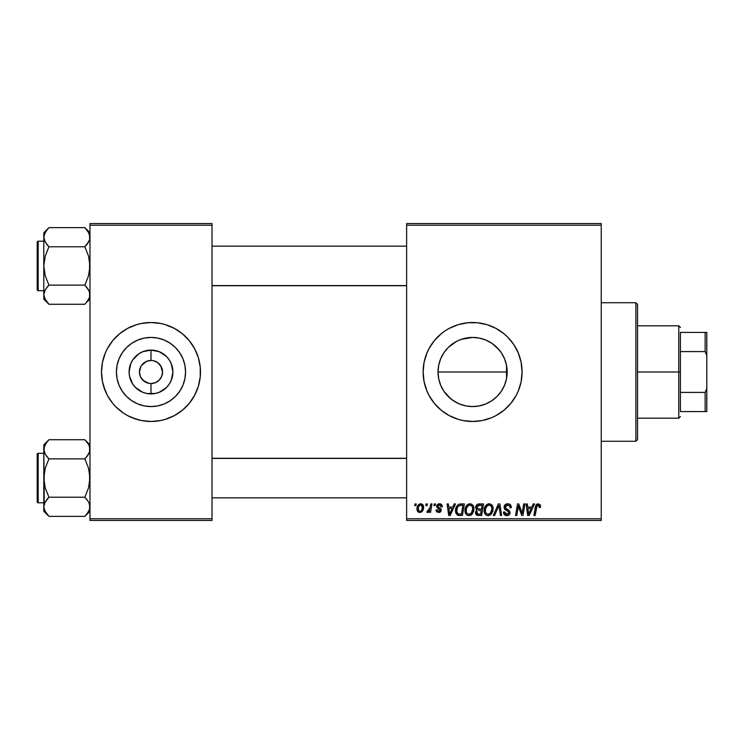 <?xml version="1.0" encoding="UTF-8"?>
<svg xmlns="http://www.w3.org/2000/svg" width="744" height="744" viewBox="0 0 744 744"><rect width="100%" height="100%" fill="white"/><g stroke="black" fill="none" stroke-linecap="round" stroke-linejoin="round"><path stroke-width="1.12" d="M459.336 403.918L465.818 405.899L472.607 406.568A34.568 34.568 0 0 1 438.039 372A34.568 34.568 0 0 1 472.607 337.432L465.809 338.111L459.327 340.082M457.662 403.174L459.346 403.927M440.216 384.071L438.718 378.817L438.039 371.991L438.718 378.817L440.718 385.336L443.908 391.279L450.669 398.719L456.267 402.458M456.239 341.552L448.167 347.55L443.898 352.749L440.708 358.664L442.429 355.13M479.034 405.964L472.607 406.568L465.865 405.908L459.374 403.936L453.403 400.746L448.167 396.45L443.861 391.204L440.671 385.225L438.7 378.743L438.039 372L438.7 365.257L440.671 358.775L443.861 352.796L448.158 347.56L453.403 343.254L457.625 340.845M472.607 322.524A49.476 49.476 0 0 0 458.276 324.644L467.753 322.757L477.453 322.757L486.967 324.654L495.932 328.364L503.995 333.749L507.594 337.013L513.741 344.509L518.317 353.065L521.135 362.347L522.083 372L521.135 381.653L518.317 390.935L516.243 395.324L510.849 403.388L503.995 410.251L495.932 415.636L491.542 417.709L482.261 420.527L472.607 421.476A49.476 49.476 0 0 1 423.131 372A49.476 49.476 0 0 1 472.607 322.524A49.476 49.476 0 0 1 522.083 372A49.476 49.476 0 0 1 472.607 421.476L462.954 420.527L458.239 419.346L449.283 415.636L441.22 410.251L434.357 403.388A49.476 49.476 0 0 0 472.607 421.476M458.211 324.663A49.476 49.476 0 0 0 424.089 362.309L426.898 353.065L428.972 348.676L434.357 340.613L441.22 333.749L445.117 330.857L449.283 328.364L458.239 324.654M424.071 362.384A49.476 49.476 0 0 0 423.373 367.108M423.364 367.192A49.476 49.476 0 0 0 423.131 371.954M423.131 372.047A49.476 49.476 0 0 0 423.364 376.808M423.373 376.892A49.476 49.476 0 0 0 424.071 381.616M424.089 381.691A49.476 49.476 0 0 0 434.347 403.378L428.972 395.324L426.898 390.935L424.08 381.653L423.131 372L424.08 362.347M161.104 366.42L157.412 362.402L153.255 360.673L157.412 362.402L160.602 365.583L162.545 372L161.662 376.418L159.16 380.165L155.422 382.667L150.995 383.541L150.995 393.902A21.902 21.902 0 0 1 129.093 372A21.902 21.902 0 0 1 150.995 350.099L150.995 360.459L152.501 360.552M151.953 360.496L150.995 360.459A11.541 11.541 0 0 0 139.453 372A11.541 11.541 0 0 0 150.995 383.541A11.541 11.541 0 0 1 139.453 372A11.541 11.541 0 0 1 150.995 360.459L146.577 361.333L150.995 360.459A11.541 11.541 0 0 1 162.545 372A11.541 11.541 0 0 1 150.995 383.541L155.422 382.667M140.886 377.58L144.587 381.598L149.367 383.43M150.046 383.504L150.995 383.541A11.541 11.541 0 0 0 162.545 372A11.541 11.541 0 0 0 150.995 360.459L150.995 350.099L159.383 351.763L166.489 356.516L169.214 359.836L171.232 363.621L172.906 372L171.232 380.379L169.214 384.164L166.489 387.485L159.383 392.237L155.273 393.483L146.726 393.483L142.615 392.237L135.51 387.485L132.785 384.164L129.521 376.269L129.093 372L130.767 363.621L132.785 359.836L138.83 353.791L142.615 351.763L150.995 350.099A21.902 21.902 0 0 1 172.906 372A21.902 21.902 0 0 1 150.995 393.902L150.995 383.541L149.488 383.448M148.744 383.327L142.839 380.165L140.337 376.418L139.453 372L140.886 366.42M150.995 406.568A34.568 34.568 0 0 1 116.427 372A34.568 34.568 0 0 1 150.995 337.432L157.747 338.092L164.229 340.064L170.209 343.254L175.445 347.56L179.741 352.796L182.94 358.775L184.903 365.257L185.563 372L184.903 378.743L182.94 385.225L179.741 391.204L175.445 396.44L170.209 400.746L164.229 403.936L157.747 405.908L150.995 406.568L144.252 405.908L137.77 403.936L131.79 400.746L126.554 396.44L122.258 391.204L119.059 385.225L117.096 378.743L116.427 372L117.096 365.257L119.059 358.775L122.258 352.796L126.554 347.56L131.79 343.254L137.77 340.064L144.252 338.092L150.995 337.432A34.568 34.568 0 0 1 185.563 372A34.568 34.568 0 0 1 150.995 406.568M115.971 337.051A49.476 49.476 0 0 0 107.369 348.676L112.753 340.613L119.607 333.749L127.68 328.364L136.636 324.654L141.351 323.473A49.476 49.476 0 0 0 136.663 324.644M136.608 324.663A49.476 49.476 0 0 0 116.055 336.976M101.519 372.047A49.476 49.476 0 0 0 105.276 390.916L102.467 381.653L101.519 372L102.467 362.347L105.285 353.065L107.359 348.676A49.476 49.476 0 0 0 105.295 353.047M107.359 348.676L105.285 353.065A49.476 49.476 0 0 0 101.519 371.954M105.295 390.953A49.476 49.476 0 0 0 115.971 406.949M116.055 407.024A49.476 49.476 0 0 0 136.608 419.337L127.68 415.636L123.513 413.143L116.018 406.987L112.753 403.388L107.359 395.324L103.649 386.359M136.663 419.356A49.476 49.476 0 0 0 141.351 420.527L132.069 417.709M141.351 323.473L150.995 322.524A49.476 49.476 0 0 1 200.48 372A49.476 49.476 0 0 1 150.995 421.476A49.476 49.476 0 0 1 101.519 372A49.476 49.476 0 0 1 150.995 322.524L160.648 323.473L165.363 324.654L174.319 328.364L182.392 333.749L189.246 340.613L194.63 348.676L198.35 357.641L200.238 367.155L200.238 376.845L198.35 386.359L194.63 395.324L189.246 403.388L182.392 410.251L174.319 415.636L165.363 419.346L160.648 420.527L150.995 421.476L141.351 420.527M406.633 223.563L601.245 223.563L601.245 225.218L406.633 225.218L406.633 518.782L601.245 518.782L601.245 223.563L406.633 223.563L406.633 225.218L406.633 223.563M469.697 503.8L469.994 503.79C466.618 504.59 464.935 506.831 464.963 510.496L465.642 507.11L467.799 504.451L470.868 503.893L473.11 505.594L473.9 507.892L473.603 511.481L470.868 515.174L468.72 515.629L466.814 514.95L465.428 513.174L464.963 510.496C464.879 513.425 466.209 515.136 468.943 515.639L472.375 513.89L473.956 508.784C473.974 505.939 472.645 504.274 469.994 503.79L470.217 503.8M454.221 503.939L452.798 507.092L454.221 503.939L455.523 503.939L450.157 515.49L448.688 515.49L447.107 503.939L448.316 503.939L448.706 507.092L452.798 507.092L448.706 507.092L448.316 503.939L447.107 503.939L448.688 515.49L450.157 515.49L455.523 503.939L454.221 503.939L455.523 503.939L450.157 515.49L448.688 515.49L447.107 503.939L448.316 503.939M540.525 506.339L538.163 503.79L540.228 504.897L540.423 507.389L539.214 507.538L538.6 505.241L537.094 505.576L535.122 515.49L533.913 515.49L535.829 505.325L538.163 503.79L535.336 507.027L533.913 515.49L535.122 515.49L536.508 507.315L538.089 505.139L539.326 506.534L539.214 507.538L540.423 507.389L540.525 506.339L540.423 507.389L539.214 507.538L539.261 506.022M504.088 507.185L505.157 504.702L508.096 503.8L510.468 504.841L511.286 507.696L510.086 507.836L509.696 506.004L508.254 505.185L506.394 505.39L505.334 506.655L505.688 508.18L509.891 511.472L509.873 513.806L508.673 515.211L506.19 515.592L504.023 514.188L503.493 512.039L504.692 511.919L505.046 513.397L506.683 514.281L508.273 513.899L508.887 512.644L508.44 511.612L504.832 509.389L504.088 507.185L508.887 512.644L506.897 514.29L504.692 511.919L503.483 512.291C503.642 514.392 504.767 515.508 506.859 515.639C508.859 515.573 509.938 514.55 510.086 512.57L508.729 510.049L505.604 508.087L505.288 507.073L507.631 505.139L509.779 506.134L510.086 507.836L511.286 507.696C511.323 505.223 510.133 503.921 507.715 503.79L507.715 503.79C505.511 503.893 504.311 505.018 504.088 507.185L504.106 506.831M494.593 515.49L493.3 515.49L498.341 503.939L499.875 503.939L501.642 515.49L500.433 515.49L498.917 505.594L494.593 515.49L493.3 515.49L494.593 515.49L498.917 505.594L500.433 515.49L501.642 515.49L499.875 503.939L498.341 503.939L499.875 503.939L501.642 515.49L500.433 515.49M488.892 503.8L489.18 503.79C485.804 504.59 484.13 506.831 484.149 510.496L484.828 507.11L486.995 504.451L490.064 503.893L492.305 505.594L493.095 507.892L492.798 511.481L490.054 515.174L487.906 515.629L485.999 514.95L484.623 513.174L484.149 510.496C484.065 513.425 485.395 515.136 488.138 515.639L491.561 513.89L493.142 508.784C493.16 505.939 491.84 504.274 489.18 503.79L489.403 503.8M414.752 505.594L415.031 503.939L416.231 503.939L415.98 505.594L414.752 505.594L415.98 505.594L416.231 503.939L415.031 503.939L416.231 503.939L415.98 505.594L414.752 505.594L415.031 503.939L414.752 505.594M478.922 503.939C476.858 504.209 475.742 505.399 475.602 507.529L476.141 505.594L477.611 504.218L483.554 503.939L481.601 515.49L477.434 515.397L475.816 514.262L475.537 511.826L477.044 509.863L475.602 507.529L477.044 509.863L475.453 512.681L477.044 515.294L481.601 515.49L483.554 503.939L478.922 503.939L483.554 503.939L481.601 515.49L478.643 515.49M533.234 503.939L531.821 507.092L533.234 503.939L534.536 503.939L529.17 515.49L527.701 515.49L526.12 503.939L527.329 503.939L527.719 507.092L531.821 507.092L527.719 507.092L527.329 503.939L526.12 503.939L527.701 515.49L529.17 515.49L534.536 503.939L533.234 503.939L534.536 503.939L529.17 515.49L527.701 515.49L526.12 503.939L527.329 503.939M522.483 510.989L523.72 503.939L522.483 510.989L523.72 503.939L524.929 503.939L522.958 515.49L521.693 515.49L518.391 505.688L516.782 515.49L515.564 515.49L517.517 503.939L518.782 503.939L522.111 513.723L522.483 510.989L522.111 513.723L518.782 503.939L517.517 503.939L515.564 515.49L516.782 515.49L518.391 505.688L521.693 515.49L522.958 515.49L524.929 503.939L523.72 503.939L524.929 503.939L522.958 515.49L521.693 515.49M439.192 503.8L441.108 504.19L442.234 505.781L442.317 506.794L441.118 506.943L439.853 504.888L437.853 505.846L438.188 506.99L440.885 508.812L441.099 511.054L439.239 512.449L436.616 511.649L436.021 509.938L437.221 509.789L438.486 511.416L440.048 510.524L439.862 509.473L436.7 506.85L436.849 505.213L438.421 503.921L439.453 503.79L436.616 506.227L437.221 507.752L440.067 510.282L438.811 511.435L437.221 509.789L436.021 509.938L438.755 512.486L441.266 510.096L437.816 506.125L439.397 504.841L441.118 506.943L442.317 506.794L441.118 506.943L440.42 505.139M459.308 504.144L464.358 503.939L462.405 515.49L457.727 515.22L455.784 512.849L455.979 507.845L457.132 505.669L459.085 504.218C456.63 505.632 455.44 507.817 455.514 510.756L458.053 515.332L462.405 515.49L464.358 503.939L460.945 503.939L464.358 503.939L462.405 515.49L459.16 515.48M416.984 508.98L417.849 505.585L419.049 504.311L421.03 503.809L422.88 504.813L423.383 508.952L421.513 511.993L418.556 512.207L417.31 510.83L416.984 508.98C416.928 511.007 417.858 512.179 419.783 512.486C422.425 511.844 423.689 510.068 423.578 507.138C423.569 505.157 422.62 504.041 420.723 503.79C418.156 504.432 416.91 506.162 416.984 508.98L416.993 508.533M425.847 505.594L426.126 503.939L427.326 503.939L427.075 505.594L425.847 505.594L427.075 505.594L427.326 503.939L426.126 503.939L427.326 503.939L427.075 505.594L425.847 505.594L426.126 503.939L425.847 505.594M429.893 508.459L430.748 503.939L431.966 503.939L430.553 512.337L429.334 512.337L429.641 510.598L428.358 512.272L426.879 512.179L427.354 510.868L428.246 511.091L429.13 510.338L430.144 507.296L426.879 512.179L427.688 512.486L429.641 510.598L429.334 512.337L430.553 512.337L431.966 503.939L430.748 503.939L431.966 503.939L430.553 512.337L429.334 512.337M433.947 505.594L434.226 503.939L435.426 503.939L435.175 505.594L433.947 505.594L435.175 505.594L435.426 503.939L434.226 503.939L435.426 503.939L435.175 505.594L433.947 505.594L434.226 503.939L433.947 505.594M406.633 520.437L601.245 520.437L601.245 225.218L406.633 225.218L406.633 520.437L406.633 518.782L601.245 518.782L601.245 520.437L406.633 520.437M89.978 223.563L212.021 223.563L212.021 225.218L89.978 225.218L89.978 518.782L212.021 518.782L212.021 223.563L89.978 223.563L89.978 225.218L89.978 223.563M89.978 520.437L212.021 520.437L212.021 225.218L89.978 225.218L89.978 520.437L89.978 518.782L212.021 518.782L212.021 520.437L89.978 520.437M160.648 420.527A49.476 49.476 0 0 0 165.335 419.356M165.391 419.337A49.476 49.476 0 0 0 185.944 407.024M186.019 406.949A49.476 49.476 0 0 0 196.704 390.953M196.723 390.916A49.476 49.476 0 0 0 200.48 372.047M200.48 371.954A49.476 49.476 0 0 0 196.723 353.084M196.704 353.047A49.476 49.476 0 0 0 186.019 337.051M185.944 336.976A49.476 49.476 0 0 0 165.391 324.663M169.93 326.291L165.363 324.654A49.476 49.476 0 0 0 160.648 323.473M182.392 410.251L183.489 409.312M194.63 395.324L196.714 390.935M200.238 376.845L200.48 372M198.35 357.641L196.714 353.065M119.607 333.749L118.51 334.688M101.761 367.155L101.519 372M179.741 391.204L182.94 385.225M170.209 343.254L164.229 340.064M122.258 352.796L119.059 358.775M131.79 400.746L137.77 403.936M153.255 360.673L152.632 360.57M160.602 378.417L161.104 377.58M141.397 365.583L146.577 361.333M506.543 365.416L507.176 372L506.543 378.584M504.739 359.25L506.292 364.253M501.837 353.549L503.855 357.222M497.95 348.49L500.349 351.382M493.142 344.193L495.988 346.546M487.497 340.798L490.91 342.677M484.446 339.524L485.19 339.803M480.819 338.418L485.683 339.999M461.271 339.338L472.607 337.432L478.643 337.962L472.607 337.432L479.35 338.092L485.832 340.064L491.812 343.254L497.048 347.56L501.344 352.796L504.544 358.775L506.506 365.257L507.176 372L506.506 378.743L504.544 385.225L501.344 391.204L497.048 396.44L491.812 400.746L485.832 403.936L479.35 405.908L472.607 406.568L465.818 405.899L461.02 404.569M452.603 343.812L453.375 343.272M443.88 352.777L444.354 352.079M506.515 365.295L506.58 378.38L507.176 372L506.58 365.62L506.58 372L438.039 372L438.709 365.192L440.243 359.854M442.15 388.349L440.69 385.28M444.568 392.218L443.889 391.242M485.19 404.197L480.829 405.573M490.91 401.323L487.497 403.192M496.006 397.445L493.151 399.798M500.359 392.618L497.95 395.501M504.488 385.364L501.837 390.442M503.855 386.768L502.395 389.54M506.292 379.756L504.971 384.155M482.261 420.527A49.476 49.476 0 0 0 486.948 419.356M486.995 419.337A49.476 49.476 0 0 0 500.08 413.153M500.108 413.125A49.476 49.476 0 0 0 500.108 330.875M500.08 330.848A49.476 49.476 0 0 0 486.995 324.663M486.948 324.644A49.476 49.476 0 0 0 482.261 323.473M491.542 326.291L490.064 325.705M441.22 333.749L440.727 334.158M426.898 390.935L427.205 391.679M437.621 406.987L438.197 407.554M453.673 417.709L454.733 418.137M459.374 340.064L465.865 338.092L472.607 337.432A34.568 34.568 0 0 1 507.176 372A34.568 34.568 0 0 1 472.607 406.568L479.276 405.917M489.859 342.045L485.99 340.129M498.926 349.596L492.351 343.626M506.58 365.62L504.59 358.896M504.488 358.636L502.377 354.423M492.379 400.356L497.039 396.459M496.936 396.552L498.945 394.385M478.652 406.038L485.683 404.001M485.99 403.871L489.877 401.946M475.807 514.253L475.528 513.49M476.69 509.686L475.946 508.933M475.667 506.85L475.844 506.218M475.89 506.078L476.132 505.594M478.243 504.014L476.783 504.776M477.732 505.715L482.103 505.288L481.452 509.184L478.904 509.184L476.802 507.566L476.969 506.683M476.83 507.222L479.266 505.297L477.174 506.273L476.904 508.264M479.015 505.316L479.564 505.288M477.509 514.039L478.559 514.132L476.653 512.635L477.062 513.76M481.219 510.542L480.615 514.132L478.559 514.132L480.615 514.132L481.219 510.542L479.266 510.542L481.219 510.542M477.155 511.175L476.951 513.63M476.802 507.566L477.499 508.952M477.257 508.794L481.452 509.184L482.103 505.288L478.243 505.474M478.169 505.501L477.462 505.929M479.861 505.288L478.671 505.353L479.861 505.288M479.266 510.542L478.755 510.551M477.853 514.104L478.559 514.132M492.621 506.19L492.919 507.008M492.919 507.027L493.133 508.338M488.389 515.629L487.906 515.629M487.227 515.527L486.743 515.369M485.051 513.965L484.623 513.155M484.344 512.291L484.195 511.416M484.223 509.324L484.307 508.794M484.828 507.12L485.079 506.608M485.097 506.571L485.376 506.097M488.073 503.948L488.613 503.828M484.614 507.65L484.446 508.199M491.607 511.175L491.942 508.729L490.621 513.007L488.176 514.29L489.338 514.03M486.446 506.757L485.562 508.812L485.488 511.909L486.427 513.574L488.176 514.29C486.241 513.909 485.302 512.69 485.348 510.626L485.432 511.639M485.358 510.17L485.348 510.626C485.274 507.743 486.529 505.92 489.096 505.139L488.231 505.297M490.073 505.334L489.096 505.139C491.012 505.501 491.961 506.701 491.942 508.729L491.431 506.58L490.091 505.343M490.11 513.527L491.663 510.989M490.966 512.551L490.054 513.565M488.641 505.185L487.106 505.976M487.404 505.734L485.841 507.947M499.196 507.864L499.084 507.101M498.341 503.939L493.3 515.49L498.341 503.939M508.096 503.8L507.361 503.8M508.45 503.837L509.194 504.004M510.905 505.539L511.119 506.19M511.202 506.599L511.277 507.324M511.286 507.696L510.086 507.836M510.096 507.464L509.603 505.883M505.306 506.785L505.781 508.264M506.422 508.729L508.022 509.612M510.04 513.193L509.873 513.806M508.673 515.211L507.482 515.592M506.199 515.592L505.567 515.434M504.432 514.718L504.023 514.188M503.744 513.63L503.549 512.969M503.483 512.291L504.692 511.919M505.325 513.723L506.06 514.16M506.683 514.281L507.259 514.271M508.849 513.007L508.887 512.495M508.887 512.644L507.947 511.277M506.934 510.709L505.343 509.817M504.227 508.236L504.125 507.715M504.246 506.125L504.665 505.26M504.692 505.213L505.334 504.544M506.804 503.874L506.339 503.995M507.427 510.979L507.938 511.277M503.502 512.625L503.725 513.592M504.841 515.062L505.548 515.425M539.214 507.538L539.326 506.534L539.214 507.538M537.345 505.353L536.796 506.069M536.647 506.618L535.122 515.49L533.913 515.49L535.336 507.027M535.829 505.325L536.861 504.125M540.404 505.371L540.497 505.836M539.316 506.785L539.251 507.287M528.296 511.342L527.887 508.44L531.16 508.44L528.603 514.225L531.16 508.44L527.887 508.44L528.556 513.5M528.38 511.956L528.454 512.523M519.833 510.347L520.121 511.137M519.721 510.04L519.544 509.556M519.228 508.636L519.424 509.212M518.838 507.389L519.154 508.412M518.391 505.697L518.531 506.255M517.954 508.719L516.782 515.49L515.564 515.49L517.517 503.939L518.782 503.939L521.181 510.579M439.63 504.851L438.839 504.906M437.853 505.846L438.188 506.99M437.825 505.985L439.22 507.65L438.132 506.924M437.816 506.125L438.067 506.859M440.662 508.552L441.118 509.259M440.82 511.537L440.15 512.142M439.853 512.291L439.239 512.458M437.23 512.142L436.719 511.76M436.207 510.961L436.068 510.458M436.021 509.938L437.249 510.105M438.421 511.407L439.23 511.379M438.644 511.435L440.067 510.282L438.7 508.719M440.067 510.282L438.96 508.859M437.221 507.752L436.616 506.227M436.83 505.241L438.021 504.069M442.317 506.636C442.243 504.813 441.285 503.865 439.453 503.79L439.453 503.79M440.02 503.828L440.578 503.958M449.283 511.342L448.874 508.44L452.147 508.44L449.59 514.225L452.147 508.44L448.874 508.44L449.543 513.5M449.367 511.956L449.441 512.523M459.532 515.49L458.239 515.378M457.411 515.062L455.877 513.137M455.626 512.179L455.542 511.472M455.523 510.254L455.561 509.779M455.663 509.017L456.36 506.934M457.132 505.669L457.811 504.953M460.49 505.334L462.917 505.288L461.42 514.132L458.527 514.048M457.765 513.723L456.714 510.83L457.765 513.723L461.42 514.132L462.917 505.288L460.796 505.306M456.751 509.947L457.495 507.408L456.714 510.83C456.639 507.436 458.192 505.585 461.373 505.288L458.574 506.022M460.183 505.371L459.615 505.492M458.202 506.366L457.607 507.185M457.142 508.217L456.89 509.073M473.733 507.027L473.9 507.892M473.612 511.472L473.844 510.384M470.868 515.174L471.687 514.606M469.204 515.629L468.72 515.629M468.032 515.527L467.558 515.369M467.186 515.192L466.135 514.318M465.856 513.955L465.428 513.165M465.149 512.291L465.009 511.416M464.972 509.91L465.028 509.352M465.037 509.305L465.112 508.794M465.642 507.11L465.884 506.608M465.902 506.571L466.181 506.097M466.897 505.185L467.79 504.46M468.887 503.948L469.427 503.828M472.412 511.175L472.756 508.729L471.426 513.007L468.99 514.29L470.143 514.03M467.26 506.757L466.367 508.812L466.302 511.909L467.232 513.574L468.99 514.29C467.055 513.909 466.107 512.69 466.153 510.626L466.246 511.639M466.367 508.812L466.153 510.626C466.088 507.743 467.334 505.92 469.901 505.139L469.036 505.297M470.878 505.334L469.901 505.139C471.817 505.501 472.766 506.701 472.756 508.729L472.235 506.58L470.896 505.343M470.915 513.527L472.468 510.989M471.77 512.551L470.868 513.565M469.445 505.185L467.92 505.976M468.209 505.734L466.646 507.947M423.206 505.334L423.541 506.515M423.383 508.943L423.215 509.566M423.122 509.817L422.313 511.249M422.285 511.295L421.392 512.067M419.783 512.486L418.807 512.318M417.31 510.83L417.012 509.603M417.114 510.217L417.012 509.621M417.04 507.985L417.179 507.222M417.338 506.683L417.524 506.208M417.793 505.669L418.649 504.609M418.063 505.26L418.547 504.711M418.742 504.534L419.607 504.014M420.202 503.837L420.723 503.79M419.421 511.379L418.184 508.98C418.109 506.915 418.956 505.539 420.713 504.841L418.965 506.05M421.671 510.17L422.378 507.269C422.49 509.38 421.643 510.775 419.83 511.435L419.997 511.426M420.453 511.314L421.281 510.737M422.071 509.24L422.239 508.598M418.435 507.296L418.361 510.245M418.342 510.207L418.909 511.082M418.333 507.668L418.639 506.701M422.043 505.669L420.713 504.841L422.378 507.269L421.299 504.962M428.367 512.263L428.925 511.733M427.865 512.467L426.879 512.179L427.354 510.868L428.219 511.1M427.688 512.486L426.879 512.179M429.548 509.566L429.809 508.766M430.748 503.939L430.144 507.296M478.141 509.138L478.904 509.184M491.793 510.431L491.942 508.729M491.793 507.464L491.579 506.859M489.729 505.223L488.864 505.148M485.562 508.812L485.404 509.714M458.146 506.431L457.495 507.408M472.598 510.431L472.719 508.087M472.607 507.464L472.384 506.859M470.534 505.223L469.678 505.148M422.35 507.938L422.36 506.85M421.123 504.897L420.388 504.878M419.523 505.353L419.095 505.846M635.878 441.266L637.534 439.62L637.534 304.38L635.878 302.734L635.878 441.266L635.878 302.734L601.245 302.734L635.878 302.734L637.534 304.38L637.534 439.62L635.878 441.266L601.245 441.266L635.878 441.266M438.039 372L506.58 372L506.58 378.38M89.596 446.781L89.606 451.785L86.909 456.593L88.527 454.249L84.844 458.881L88.536 454.24L89.606 451.803L89.978 449.302L89.131 445.526M86.909 442.001L88.545 444.382L84.844 439.723L48.937 439.723L84.844 439.723L89.978 444.856L84.844 439.723M44.175 509.315L43.794 506.794L43.794 511.24L48.937 516.373L45.245 511.742L43.794 506.794L45.226 501.875L48.937 497.215L84.844 497.215L88.527 501.847L89.596 504.274L89.606 509.277L88.545 511.714L84.844 516.373L48.937 516.373L44.649 510.57M38.186 502.786L38.186 453.31A0.986 0.986 0 0 0 37.2 454.296L37.2 501.8A0.986 0.986 0 0 0 38.186 502.786L43.794 502.786L38.186 502.786A0.986 0.986 0 0 1 37.2 501.8L37.2 454.296A0.986 0.986 0 0 1 38.186 453.31L38.186 502.786M43.794 453.31L38.186 453.31L43.794 453.31M89.978 506.934L88.824 502.377M87.039 499.661L84.844 497.215L88.536 487.915L89.978 478.048L88.545 468.19L84.844 458.881L86.909 456.602L84.844 458.881L48.937 458.881L84.844 458.881L88.545 468.19L89.606 473.063L89.596 483.061L88.536 487.915L84.844 497.215L48.937 497.215L44.696 502.916M43.794 444.856L43.794 449.302L45.226 444.382L48.937 439.723L43.794 444.856L43.794 478.048L45.235 468.181L48.937 458.881L45.245 454.249L43.794 449.302L44.166 483.033L45.226 487.906L48.937 497.215L46.863 499.494L48.937 497.215L45.226 487.906L43.794 478.048L43.794 511.24L48.937 516.373L84.844 516.373L85.328 515.88M89.978 506.794L89.131 510.57M89.141 445.563L88.536 444.363M43.794 449.162L44.175 451.803L44.166 446.819L46.909 441.955M44.631 453.04L43.794 449.302M89.596 451.822L89.085 453.18M48.937 439.723L48.444 440.216M48.276 440.392L46.863 442.001M46.733 456.435L44.714 453.226M48.937 458.881L46.863 456.602L48.937 458.881L45.235 468.181L44.175 473.035L44.166 504.311M48.937 516.373L46.677 513.853M89.047 445.34L88.545 444.382M89.057 502.87L88.545 501.875M85.495 515.704L86.862 514.141M89.606 509.277L86.964 514.02M84.844 497.215L88.527 501.847M406.633 458.397L212.021 458.397L406.633 458.397M212.021 285.603L406.633 285.603L212.021 285.603M87.104 230.147L84.844 227.627L48.937 227.627L84.844 227.627L89.978 232.76L84.844 227.627L88.527 232.258L89.978 237.206L89.606 234.704L89.606 239.708L86.909 244.497L88.536 242.144L84.844 246.785L89.085 241.084M44.175 297.219L43.794 294.698L43.794 299.144L48.937 304.277L45.245 299.646L43.794 294.698L45.226 289.779L48.937 285.119L84.844 285.119L88.527 289.751L89.596 292.178L89.606 297.182L88.545 299.618L84.844 304.277L48.937 304.277L44.649 298.474M38.186 290.69L38.186 241.214A0.986 0.986 0 0 0 37.2 242.2L37.2 289.704A0.986 0.986 0 0 0 38.186 290.69L43.794 290.69L38.186 290.69A0.986 0.986 0 0 1 37.2 289.704L37.2 242.2A0.986 0.986 0 0 1 38.186 241.214L38.186 290.69M43.794 241.214L38.186 241.214L43.794 241.214M89.978 294.838L89.606 292.197L89.606 297.182L86.862 302.045M88.824 290.281L89.978 294.698M87.039 287.565L84.844 285.119L88.536 275.819L89.978 265.952L88.545 256.094L84.844 246.785L86.909 244.506L84.844 246.785L48.937 246.785L84.844 246.785L88.545 256.094L89.606 260.967L89.596 270.965L88.536 275.819L84.844 285.119L48.937 285.119L45.235 289.76L43.794 294.698L43.794 299.144L48.937 304.277L84.844 304.277L85.328 303.784M44.175 292.178L44.696 290.82M44.956 299.116L45.235 299.637M89.131 298.474L89.606 297.2M89.141 233.467L89.978 237.206L89.606 239.689M43.794 232.76L43.794 237.206L45.226 232.286L48.937 227.627L43.794 232.76L44.166 239.689L43.794 237.206L44.649 233.43M46.733 244.339L44.175 239.726L43.794 237.206L43.794 265.952L45.235 256.085L48.937 246.785L45.245 242.153L43.794 237.206L43.794 294.689M44.175 239.726L44.714 241.13M84.844 227.627L89.047 233.244M48.937 246.785L46.863 244.506L48.937 246.785L45.235 256.085L43.794 265.952L45.226 275.81L48.937 285.119L46.863 287.398L48.937 285.119L45.226 275.81L43.794 265.952L43.794 294.698M44.166 234.723L46.909 229.859M48.937 227.627L48.444 228.12M48.276 228.296L46.807 229.98M44.724 298.66L45.226 299.618M89.057 290.774L84.844 285.119M89.978 299.144L86.909 301.999M84.844 458.881L86.909 456.602M44.649 453.077L44.175 451.822M89.131 503.018L89.596 504.274M48.937 497.215L46.863 499.494M89.047 510.756L88.508 511.788M37.2 499.484L37.2 501.344M37.2 454.751L37.2 456.611M44.724 445.34L45.272 444.298M44.724 233.244L45.272 232.212M84.844 246.785L86.909 244.506M89.131 233.43L89.596 234.686M48.937 304.277L46.863 301.999M89.131 290.923L89.596 292.178M48.937 285.119L46.863 287.398M37.2 287.389L37.2 289.249M37.2 242.656L37.2 244.516M89.047 298.66L88.508 299.702M680.416 332.419L680.416 351.596L680.416 332.419L705.154 332.419L680.416 332.419M680.416 372L680.416 351.596L680.416 392.404L680.416 372L678.761 372L680.416 372M637.534 325.816L678.761 325.816L678.761 372L678.761 325.816L680.416 327.472M637.534 372L678.761 372L637.534 372M680.416 411.581L680.416 392.404L680.416 411.581L706.8 411.581L706.8 388.489L705.154 392.404L680.416 392.404L705.154 392.404L705.154 411.581L705.154 392.404L706.8 388.489L706.8 411.581L680.416 411.581M637.534 418.184L678.761 418.184L678.761 372L678.761 418.184L680.416 416.528M706.8 332.419L705.154 332.419L705.154 351.596L706.8 355.511L706.8 388.489L706.8 332.419L706.8 355.511L705.154 351.596L705.154 332.419L706.8 332.419M680.416 351.596L705.154 351.596L680.416 351.596M89.978 511.24L84.844 516.373M212.021 497.838L406.633 497.838M212.021 458.258L406.633 458.258M406.633 246.162L212.021 246.162M406.633 285.743L212.021 285.743"/></g></svg>
